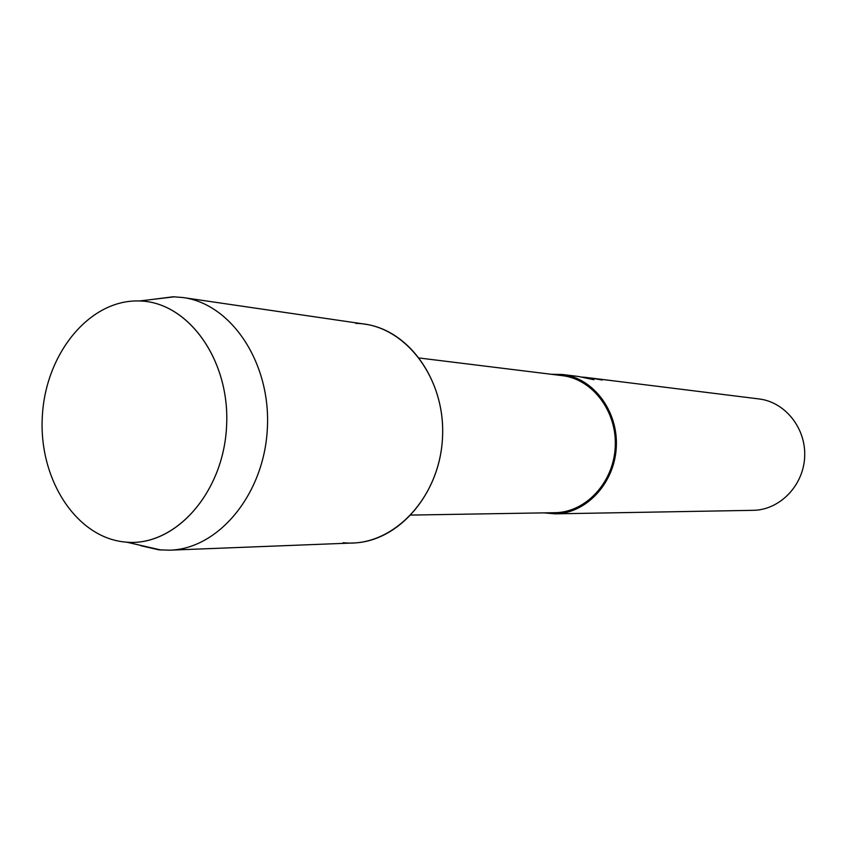 <?xml version="1.0" encoding="UTF-8"?>
<svg xmlns="http://www.w3.org/2000/svg" width="847" height="847" viewBox="0 0 847 847"><rect width="100%" height="100%" fill="white"/><g stroke="black" fill="none" stroke-linecap="round" stroke-linejoin="round"><path stroke-width="1.27" d="M138.305 300.939C88.956 299.997 45.547 354.046 42.35 416.142C38.475 478.195 75.447 537.03 124.541 541.985C173.54 547.935 223.047 494.299 226.52 427.184C230.733 360.113 187.663 300.886 138.305 300.939C88.956 299.997 45.547 354.046 42.35 416.142C38.475 478.195 75.447 537.03 124.541 541.985L126.669 542.175C175.234 546.548 223.386 492.827 226.562 426.528C230.426 360.271 188.225 301.765 139.469 300.971L138.305 300.939M543.869 512.869L555.081 513.843C586.188 513.6 614.551 483.319 616.288 447.216C618.384 411.144 593.376 378.016 562.482 374.49L551.228 374.268M602.249 380.028L593.355 378.45M597.453 379.001L585.362 377.339L593.895 379.71L578.406 376.47L562.482 374.49M590.306 377.974L597.463 378.884M593.186 379.53L582.418 377.084M582.81 377.137L585.362 377.339M555.081 513.843L753.099 510.328C779.484 510.095 803.284 485.945 804.65 457.221C806.333 428.497 785.222 401.976 759.018 398.948L592.265 378.196M411.091 515.071L554.976 512.689C585.595 512.488 613.524 482.684 615.229 447.163C617.294 411.663 592.678 379.075 562.249 375.634L419.424 358.027M343.183 542.694C391.261 548.083 439.307 499.434 442.452 438.587C446.316 377.783 404.157 323.723 355.772 323.385M140.824 545.712L158.823 549.83L169.707 550.179C218.611 548.941 264.137 494.182 267.345 428.698C271.093 363.236 231.612 303.978 183.121 297.562L173.286 296.768L151.751 299.51M169.707 550.179L353.22 542.98C398.302 541.752 439.741 494.436 442.483 437.994C445.723 381.574 409.535 330.139 364.835 324.147L183.121 297.562M126.669 542.175L161.089 550.031M139.469 300.971L174.535 296.799"/></g></svg>
